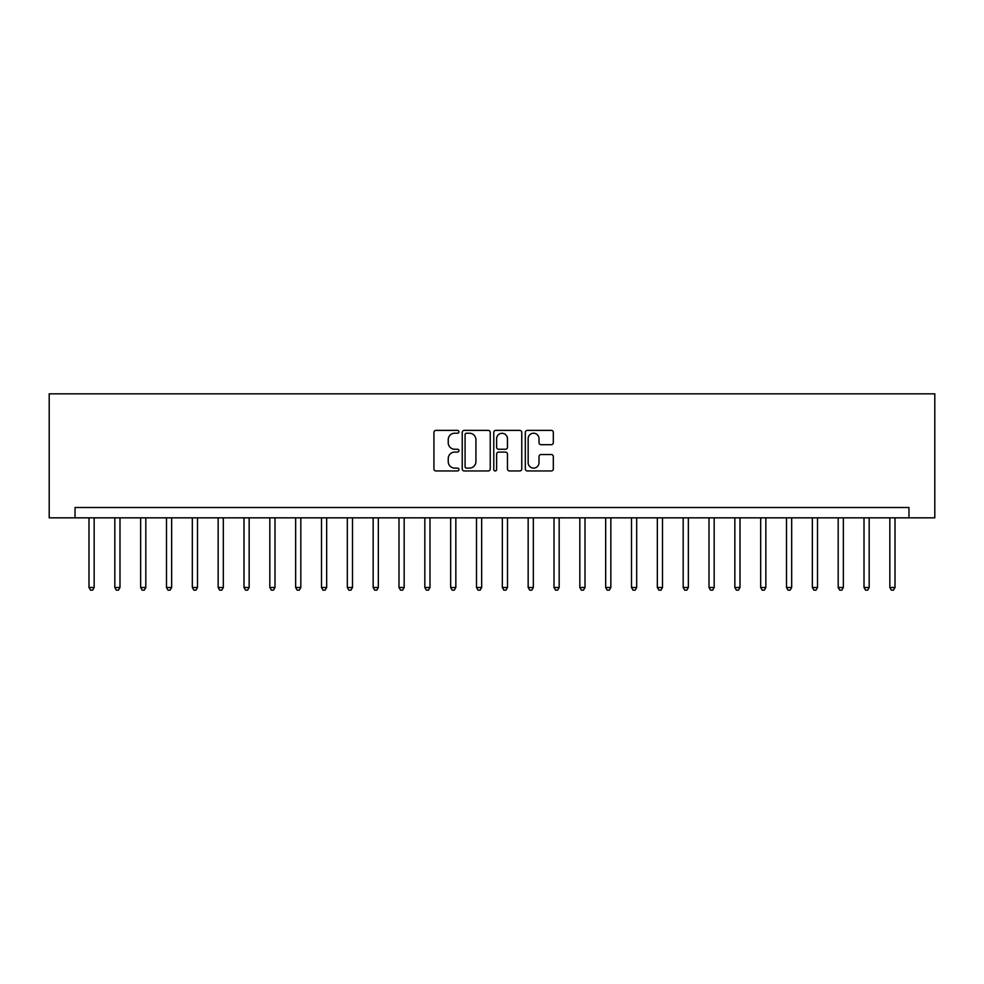 <?xml version="1.0" encoding="UTF-8"?>
<svg xmlns="http://www.w3.org/2000/svg" width="984" height="984" viewBox="0 0 984 984"><rect width="100%" height="100%" fill="white"/><g stroke="black" fill="none" stroke-linecap="round" stroke-linejoin="round"><path stroke-width="1.48" d="M458.938 431.804A1.414 1.414 0 0 0 457.511 430.377L435.961 430.377A2.03 2.03 0 0 0 433.932 432.406L433.932 468.925A2.03 2.03 0 0 0 435.961 470.955L457.511 470.955A1.414 1.414 0 0 0 458.938 469.528A1.414 1.414 0 0 0 457.511 468.113L454.719 468.113A6.494 6.494 0 0 1 448.237 461.619L448.237 458.581A6.494 6.494 0 0 1 454.719 452.087L457.511 452.087A1.414 1.414 0 0 0 458.938 450.66A1.414 1.414 0 0 0 457.511 449.245L454.719 449.245A6.494 6.494 0 0 1 448.237 442.751L448.237 439.713A6.494 6.494 0 0 1 454.719 433.218L457.511 433.218A1.414 1.414 0 0 0 458.938 431.804M551.286 444.682A2.03 2.03 0 0 0 553.316 442.652L553.316 432.406A2.03 2.03 0 0 0 551.286 430.377L527.35 430.377A2.03 2.03 0 0 0 525.321 432.406L525.321 468.925A2.03 2.03 0 0 0 527.35 470.955L551.286 470.955A2.03 2.03 0 0 0 553.316 468.925L553.316 456.551A2.03 2.03 0 0 0 551.286 454.522L541.04 454.522A2.03 2.03 0 0 0 539.011 456.551L539.011 462.689A5.424 5.424 0 0 1 533.586 468.113A5.424 5.424 0 0 1 528.162 462.689L528.162 438.643A5.424 5.424 0 0 1 533.586 433.218A5.424 5.424 0 0 1 539.011 438.643L539.011 442.652A2.03 2.03 0 0 0 541.04 444.682L551.286 444.682M908.97 517.83L934.8 517.83L934.8 393.834L49.2 393.834L49.2 517.83L908.97 517.83L908.97 507.498L75.03 507.498L75.03 517.83M490.229 432.406A2.03 2.03 0 0 0 488.199 430.377L464.263 430.377A2.03 2.03 0 0 0 462.234 432.406L462.234 468.925A2.03 2.03 0 0 0 464.263 470.955L488.199 470.955A2.03 2.03 0 0 0 490.229 468.925L490.229 432.406M495.801 430.377L519.736 430.377A2.03 2.03 0 0 1 521.766 432.406L521.766 468.925A2.03 2.03 0 0 1 519.736 470.955L509.503 470.955A2.03 2.03 0 0 1 507.473 468.925L507.473 454.116A2.03 2.03 0 0 0 505.444 452.087L498.642 452.087A2.03 2.03 0 0 0 496.613 454.116L496.613 469.528A1.414 1.414 0 0 1 495.198 470.955A1.414 1.414 0 0 1 493.771 469.528L493.771 432.406A2.03 2.03 0 0 1 495.801 430.377M466.49 433.218A1.414 1.414 0 0 0 465.075 434.633L465.075 466.687A1.414 1.414 0 0 0 466.49 468.113L469.429 468.113A6.494 6.494 0 0 0 475.924 461.619L475.924 439.713A6.494 6.494 0 0 0 469.429 433.218L466.49 433.218M507.473 438.741A5.424 5.424 0 0 0 502.037 433.317A5.424 5.424 0 0 0 496.613 438.741L496.613 447.216A2.03 2.03 0 0 0 498.642 449.245L505.444 449.245A2.03 2.03 0 0 0 507.473 447.216L507.473 438.741M88.99 517.83L88.99 587.485L94.156 587.485L94.156 517.83M94.156 587.485L92.607 590.166L90.54 590.166L88.99 587.485M114.82 517.83L114.82 587.485L119.986 587.485L119.986 517.83M119.986 587.485L118.437 590.166L116.37 590.166L114.82 587.485M140.65 517.83L140.65 587.485L145.816 587.485L145.816 517.83M145.816 587.485L144.267 590.166L142.2 590.166L140.65 587.485M166.493 517.83L166.493 587.485L171.659 587.485L171.659 517.83M171.659 587.485L170.109 590.166L168.043 590.166L166.493 587.485M192.323 517.83L192.323 587.485L197.489 587.485L197.489 517.83M197.489 587.485L195.939 590.166L193.873 590.166L192.323 587.485M218.153 517.83L218.153 587.485L223.319 587.485L223.319 517.83M223.319 587.485L221.769 590.166L219.703 590.166L218.153 587.485M243.995 517.83L243.995 587.485L249.161 587.485L249.161 517.83M249.161 587.485L247.611 590.166L245.545 590.166L243.995 587.485M269.825 517.83L269.825 587.485L274.991 587.485L274.991 517.83M274.991 587.485L273.441 590.166L271.375 590.166L269.825 587.485M295.655 517.83L295.655 587.485L300.821 587.485L300.821 517.83M300.821 587.485L299.271 590.166L297.205 590.166L295.655 587.485M321.497 517.83L321.497 587.485L326.663 587.485L326.663 517.83M326.663 587.485L325.114 590.166L323.047 590.166L321.497 587.485M347.327 517.83L347.327 587.485L352.493 587.485L352.493 517.83M352.493 587.485L350.944 590.166L348.877 590.166L347.327 587.485M373.157 517.83L373.157 587.485L378.323 587.485L378.323 517.83M378.323 587.485L376.774 590.166L374.707 590.166L373.157 587.485M399 517.83L399 587.485L404.166 587.485L404.166 517.83M404.166 587.485L402.616 590.166L400.549 590.166L399 587.485M424.83 517.83L424.83 587.485L429.996 587.485L429.996 517.83M429.996 587.485L428.446 590.166L426.379 590.166L424.83 587.485M450.66 517.83L450.66 587.485L455.838 587.485L455.838 517.83M455.838 587.485L454.276 590.166L452.209 590.166L450.66 587.485M476.502 517.83L476.502 587.485L481.668 587.485L481.668 517.83M481.668 587.485L480.118 590.166L478.052 590.166L476.502 587.485M502.332 517.83L502.332 587.485L507.498 587.485L507.498 517.83M507.498 587.485L505.948 590.166L503.882 590.166L502.332 587.485M528.162 517.83L528.162 587.485L533.34 587.485L533.34 517.83M533.34 587.485L531.791 590.166L529.724 590.166L528.162 587.485M554.004 517.83L554.004 587.485L559.17 587.485L559.17 517.83M559.17 587.485L557.62 590.166L555.554 590.166L554.004 587.485M579.834 517.83L579.834 587.485L585 587.485L585 517.83M585 587.485L583.451 590.166L581.384 590.166L579.834 587.485M605.677 517.83L605.677 587.485L610.843 587.485L610.843 517.83M610.843 587.485L609.293 590.166L607.226 590.166L605.677 587.485M631.507 517.83L631.507 587.485L636.673 587.485L636.673 517.83M636.673 587.485L635.123 590.166L633.056 590.166L631.507 587.485M657.337 517.83L657.337 587.485L662.503 587.485L662.503 517.83M662.503 587.485L660.953 590.166L658.886 590.166L657.337 587.485M683.179 517.83L683.179 587.485L688.345 587.485L688.345 517.83M688.345 587.485L686.795 590.166L684.729 590.166L683.179 587.485M709.009 517.83L709.009 587.485L714.175 587.485L714.175 517.83M714.175 587.485L712.625 590.166L710.559 590.166L709.009 587.485M734.839 517.83L734.839 587.485L740.005 587.485L740.005 517.83M740.005 587.485L738.455 590.166L736.389 590.166L734.839 587.485M760.681 517.83L760.681 587.485L765.847 587.485L765.847 517.83M765.847 587.485L764.297 590.166L762.231 590.166L760.681 587.485M786.511 517.83L786.511 587.485L791.677 587.485L791.677 517.83M791.677 587.485L790.127 590.166L788.061 590.166L786.511 587.485M812.341 517.83L812.341 587.485L817.507 587.485L817.507 517.83M817.507 587.485L815.957 590.166L813.891 590.166L812.341 587.485M838.184 517.83L838.184 587.485L843.349 587.485L843.349 517.83M843.349 587.485L841.8 590.166L839.733 590.166L838.184 587.485M864.014 517.83L864.014 587.485L869.179 587.485L869.179 517.83M869.179 587.485L867.63 590.166L865.563 590.166L864.014 587.485M889.844 517.83L889.844 587.485L895.01 587.485L895.01 517.83M895.01 587.485L893.46 590.166L891.393 590.166L889.844 587.485"/></g></svg>
